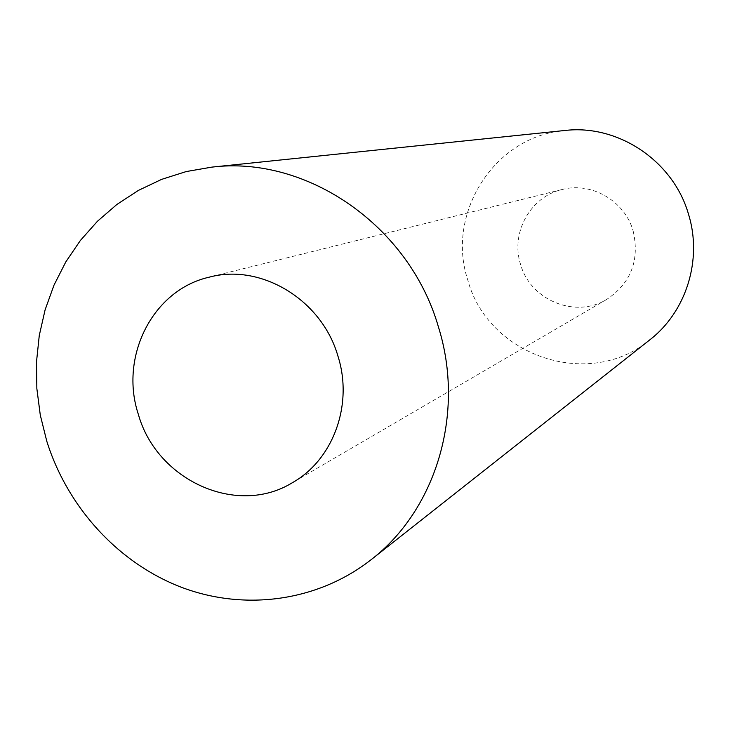 <?xml version="1.0" encoding="UTF-8"?>
<svg xmlns="http://www.w3.org/2000/svg" width="730" height="730" viewBox="0 0 730 730"><rect width="100%" height="100%" fill="white"/><g stroke="black" fill="none" stroke-linecap="round" stroke-linejoin="round"><path stroke-width="0.55" stroke-dasharray="3.65 2.74" d="M633.111 230.826C639.854 260.145 631.048 283.012 606.694 299.437C575.423 318.846 530.272 300.13 520.563 264.36C510.334 233.125 530.254 196.698 562.063 189.517C591.3 181.597 624.697 200.832 633.111 230.826M649.791 339.861C589.064 390.705 487.987 355.911 467.802 280.074C445.583 213.635 494.374 136.099 564.783 130.497M606.694 299.437L292.484 482.639M562.063 189.517L209.081 277.199"/><path stroke-width="1.09" d="M337.935 356.076C353.457 404.621 333.19 459.791 292.484 482.639C236.985 517.013 156.758 480.386 138.353 414.385C119.182 356.678 152.652 289.974 209.081 277.199C260.865 263.019 321.83 299.692 337.935 356.076M211.846 167.124L564.783 130.497C618.055 124.036 673.398 161.001 688.536 214.319C702.643 259.697 686.246 311.756 649.791 339.861L371.205 559.627C317.833 601.438 245.189 611.211 181.916 587.477C118.671 563.396 67.562 507.587 46.766 441.139L40.287 415.096L36.847 388.552L36.5 361.898L39.265 335.526L45.114 309.812L53.993 285.165L65.782 261.951L80.327 240.535L97.446 221.263L116.891 204.455L138.39 190.411L161.622 179.37L186.232 171.559L211.846 167.124C306.792 155.317 409.274 225.707 438.365 326.73C465.421 412.687 436.294 509.649 371.205 559.627"/></g></svg>
